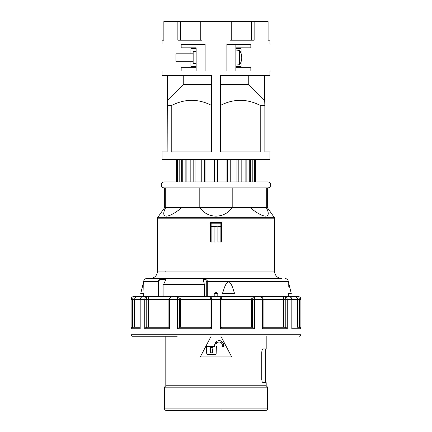 <?xml version="1.0" encoding="UTF-8"?>
<svg xmlns="http://www.w3.org/2000/svg" width="432" height="432" viewBox="0 0 432 432"><rect width="100%" height="100%" fill="white"/><g stroke="black" fill="none" stroke-linecap="round" stroke-linejoin="round"><path stroke-width="0.65" d="M196.15 71.042L205.135 71.042L205.135 44.447L181.165 44.447L181.165 47.817L196.15 47.817L196.15 71.042L196.15 67.295L181.165 67.295L181.165 71.042M193.153 61.306L175.921 61.306L175.921 53.811L193.153 53.811M239.598 50.393A12.895 12.895 0 0 1 241.24 53.892L241.191 53.924A12.841 12.841 0 0 1 241.558 55.55A12.695 8.98 180 0 1 241.558 56.371L241.191 56.371A12.544 10.865 90 0 1 241.24 57.559A12.544 10.865 90 0 1 241.191 58.747L241.558 58.747A12.695 8.98 -0 0 1 241.558 59.567A12.841 12.841 0 0 1 241.191 61.193L241.24 61.22A12.895 12.895 0 0 1 239.598 64.724L239.598 50.393L235.85 50.069M241.558 58.747L241.191 58.747M241.558 56.371L241.191 56.371M241.24 61.22A12.895 12.895 0 0 1 241.094 61.673L241.094 66.55L235.85 66.55M235.85 48.568L241.094 48.568L241.094 53.444M250.835 71.042L250.835 67.295L235.85 67.295M211.367 84.526L183.249 84.526L167.308 100.402L167.146 151.924L162.065 151.924L162.065 159.44L269.935 159.44L269.935 151.924L264.854 151.924L264.854 105.505L260.221 105.505L260.221 151.924L220.633 151.924L220.633 75.535L269.935 75.535L269.935 71.042L226.865 71.042L235.85 71.042L235.85 44.447L226.865 44.447L226.865 71.042L226.865 44.075L269.935 44.075L269.935 40.198L268.099 40.198L268.099 21.6L254.14 21.6L254.14 40.198L229.959 40.198L229.959 21.6L202.041 21.6L202.041 40.198L177.86 40.198L177.86 21.6L163.858 21.6L163.858 40.198L163.901 21.6M235.85 47.817L250.835 47.817L250.835 44.447L235.85 44.447M190.906 61.306L190.906 66.55L196.15 66.55L196.15 48.568L190.906 48.568L190.906 53.811M196.15 51.565L193.153 51.565L193.153 63.553L196.15 63.553M176.294 181.915L176.294 159.44M255.706 181.915L255.706 159.44M255.528 181.915L255.528 159.44M227.61 159.44L227.61 181.915L236.947 181.915L236.947 159.44M217.647 159.44L217.647 181.915L214.353 181.915L214.353 159.44L214.353 181.915L204.39 181.915L204.39 159.44M185.144 159.44L185.144 181.915L182.736 181.915L182.736 159.44L182.736 181.915L181.273 181.915L181.273 159.44M179.188 159.44L179.188 181.915L177.493 181.915L177.493 159.44M241.169 159.44L241.169 181.915L238.205 181.915L238.205 159.44M176.332 181.915L176.332 159.44M190.831 181.915L190.831 159.44L190.831 181.915M186.889 159.44L186.889 181.915M193.795 181.915L193.795 159.44M201.766 181.915L201.766 159.44L201.766 181.915M195.053 159.44L195.053 181.915M205.049 159.44L205.049 181.915M226.951 181.915L226.951 159.44M230.234 181.915L230.234 159.44M245.111 181.915L245.111 159.44M246.856 181.915L246.856 159.44M249.264 181.915L249.264 159.44M250.727 181.915L250.727 159.44M252.812 181.915L252.812 159.44M254.507 181.915L254.507 159.44M163.901 40.198L162.065 40.198L162.065 44.075L205.135 44.075L205.135 71.042L162.065 71.042L162.065 75.535L211.367 75.535L211.367 151.924L171.779 151.924L171.779 105.505L167.146 105.505M171.779 105.505L171.86 105.359C185.02 98.68 198.185 98.663 211.367 105.316M183.249 84.526L183.249 75.535M220.633 84.526L248.751 84.526L264.692 100.402L264.854 105.505M220.633 105.316C233.798 98.663 246.969 98.68 260.14 105.359L260.221 105.505M248.751 84.526L248.751 75.535M251.564 40.198L251.564 21.6L229.959 21.6M251.564 21.6L254.14 21.6M268.099 40.198L268.099 21.6M200.777 40.198L200.777 21.6L177.86 21.6M200.777 21.6L202.041 21.6M180.436 40.198L180.436 21.6M231.223 40.198L231.223 21.6M264.692 75.535L264.692 100.402M167.308 75.535L167.308 100.402M171.86 105.359L171.86 151.924M260.14 151.924L260.14 105.359M177.233 336.236L132.473 336.236C131.09 335.599 130.594 335.102 130.972 334.735L130.972 299.527L132.592 299.527L133.007 297.41L134.023 296.53L137.241 296.53L134.023 296.53C132.451 296.498 131.479 297.497 131.096 299.527L131.096 328.747L140.184 328.747L140.081 327.721M300.294 327.591L300.904 328.747L291.816 328.747L291.978 299.527C292.194 296.881 287.674 296.168 288.49 296.53L285.493 296.53L285.32 297.373M282.841 296.557L257.974 296.53M220.914 297.227L220.574 296.978M251.608 327.245L251.608 299.527L251.953 297.41L252.785 296.53L218.997 296.53C219.834 296.498 220.363 297.497 220.574 299.527L220.574 328.747L221.994 327.251L221.994 299.527L221.071 297.362L219.105 296.536M212.728 296.546L210.929 297.362L211.426 296.978L210.492 297.891L210.006 299.527L210.006 327.251L211.426 328.747L211.426 299.527C211.637 297.497 212.166 296.498 213.003 296.53L177.606 296.53L177.509 299.527L179.485 299.527L178.934 297.41L177.606 296.53L172.417 296.53L170.073 297.41M179.334 296.546L180.047 297.41L180.392 299.527L180.392 327.245L179.485 327.251L177.509 328.747L177.509 299.527L169.587 299.527C169.96 297.497 170.905 296.498 172.417 296.53L146.507 296.53C145.562 296.498 144.979 297.497 144.758 299.527L146.761 299.527L146.507 296.53L143.51 296.53L146.507 296.53M149.159 296.557L158.204 296.53L158.204 281.551C158.587 279.58 159.732 278.581 161.644 278.554L161.644 279.304L166.023 279.304L165.731 278.554L146.707 278.554A2.997 2.997 0 0 0 143.71 281.518L140.713 293.533L143.975 293.533L143.818 287.296M140.022 327.245L132.592 327.251L132.592 299.527L134.411 299.527L135.248 297.389M136.744 296.579L143.71 296.53L143.71 293.533M134.001 296.53L133.969 296.53C132.149 296.708 131.15 297.707 130.972 299.527M135.178 297.464L137.241 296.53L146.297 296.53M168.907 327.494L168.907 299.527L148.338 299.527L148.338 327.245L168.907 327.245L146.761 327.251L146.761 299.527L148.338 299.527L148.608 297.41L149.294 296.53M219.024 296.53L212.026 296.698M221.319 297.637L220.466 296.919M263.093 327.494L263.093 299.527C263.293 296.849 258.676 296.163 259.583 296.53L254.394 296.53L253.066 297.41L252.515 299.527L254.491 299.527L254.394 296.53L252.785 296.53M263.056 327.721L262.894 327.251L263.056 327.721L262.413 328.747L287.242 328.747L286.335 327.721L285.152 327.245L263.093 327.245L283.662 327.245L283.662 299.527L283.392 297.41L282.706 296.53L285.52 296.53M296.822 297.464L294.759 296.53L297.977 296.53L298.993 297.41L299.408 299.527L300.904 299.527C300.526 297.497 299.549 296.498 297.977 296.53L285.703 296.53M300.461 297.94L301.028 299.527C300.85 297.707 299.851 296.708 298.031 296.53L297.977 296.53M300.44 327.721L299.408 327.251L297.589 327.245L297.589 299.527L296.752 297.389M291.816 328.747L291.816 299.527C291.379 297.497 290.272 296.498 288.49 296.53L294.759 296.53M220.574 328.747L254.491 328.747L252.466 327.245L221.994 327.245M168.944 327.721L169.106 327.251L168.944 327.721L169.587 328.747L169.587 299.527L169.106 299.527M146.761 327.251L145.665 327.721L144.758 328.747L144.758 299.527L140.184 299.527C140.621 297.497 141.728 296.498 143.51 296.53C142.927 296.892 141.291 295.699 140.022 299.527L134.411 299.527L134.411 327.245M140.022 328.072L140.022 299.527M132.592 327.251L131.706 327.591M131.56 327.721L131.096 328.747M215.617 292.037L214.202 293.533L217.798 293.533L216.286 292.037L215.714 292.037L216.286 292.037M164.684 187.909L164.684 207.549L267.316 207.549L267.316 187.909L266.269 187.909L266.269 207.549C272.3 218.975 263.839 218.975 250.069 207.549L250.069 187.909M216.383 292.037L216.837 292.14M165.121 272.03L165.65 271.809M163.404 278.554L281.923 278.554C277.371 278.111 274.876 275.611 274.433 271.064L274.433 218.182A1.496 1.496 0 0 0 274.163 217.323L157.837 217.323A1.496 1.496 0 0 0 157.567 218.182L274.433 218.182M203.126 279.304L205.313 279.304L206.734 281.551L207.29 281.551C207.144 279.58 206.701 278.581 205.961 278.554L203.92 278.554L203.283 278.77L203.126 279.304L204.347 284.396M228.28 281.551L228.825 281.551C232.216 284.191 232.853 288.835 234.598 293.533L222.421 293.533C224.208 288.835 224.878 284.191 228.28 281.551L207.29 281.551L207.29 296.53L206.971 296.53M274.433 271.064L157.567 271.064L157.567 218.182M164.311 187.909L267.689 187.909A2.997 2.997 0 0 0 270.686 184.912A2.997 2.997 0 0 0 267.689 181.915L164.311 181.915A2.997 2.997 0 0 0 161.314 184.912A2.997 2.997 0 0 0 164.311 187.909M205.313 279.304L205.961 278.554M203.92 278.554L165.731 278.554M221.4 222.669A0.751 0.745 180 0 1 221.616 223.198A0.751 0.751 0 0 0 220.871 222.448A0.751 0.745 180 0 1 221.4 222.669M217.874 226.552L217.874 227.081L220.871 227.081A0.751 0.529 0 0 0 221.616 226.552L221.616 223.198L220.871 223.198L220.871 222.448L211.129 222.453L211.129 223.198L220.871 223.198L220.871 226.552L217.874 226.552L217.874 226.114L211.129 226.552L211.129 223.198L210.384 223.198A0.751 0.745 180 0 1 211.129 222.453L211.129 222.448A0.751 0.751 0 0 0 210.384 223.198L210.384 226.552A0.751 0.529 0 0 0 211.129 227.081L211.129 226.552L210.384 226.552L210.384 241.056L211.129 242.05L211.129 227.081L214.126 227.081L214.126 226.552M220.871 242.05L220.871 226.552L221.616 226.552L221.616 241.056L220.871 242.05L217.874 241.877L217.874 227.081M214.126 226.865L217.874 226.865M222.053 343.888L222.291 345.092C222.491 341.037 215.811 341.032 216 345.092L216 346.442L216.373 346.442L216.124 354.019M215.935 354.245L214.877 354.683L208.132 354.683L207.074 354.245L207.527 354.553M212.944 349.11L213.003 348.619M212.479 347.555L210.605 347.49C212.755 347.134 213.354 347.933 212.404 349.888L212.404 352.809L210.605 352.809L210.605 347.49L210.006 348.678M217.431 340.94L219.148 340.6C216.416 340.864 214.92 342.365 214.65 345.092L217.096 341.091M165.807 336.236L165.807 385.754L266.193 385.754L266.193 382.682L263.002 382.682L262.154 381.807L261.77 379.685L261.77 351.967L262.154 349.85L263.002 348.97L266.193 348.97L266.193 336.236M266.193 385.754L267.613 387.175L164.387 387.175L165.807 385.754M164.387 408.904L267.613 408.904C268.04 409.207 267.538 409.703 266.117 410.4L165.883 410.4C164.462 409.703 163.96 409.207 164.387 408.904L164.387 387.175M214.202 296.53L214.202 293.533M288.187 287.021L288.252 283.797M163.112 296.53L204.579 296.53L204.579 284.396L163.112 284.396L163.112 296.53L158.803 296.53L158.803 281.551C159.116 280.071 160.061 279.32 161.644 279.304M217.798 293.533L217.798 296.53M254.394 296.53L278.608 296.53M263.002 348.97L265.745 348.97L263.002 348.97M221.557 409.963A1.496 1.496 0 0 1 221.087 410.276M211.135 336.236L200.27 356.929L231.73 356.929L220.865 336.236M210.211 349.439L210.605 349.888M223.301 343.375L223.641 345.092C223.371 342.36 221.875 340.864 219.148 340.6L220.525 340.816M220.876 340.945L222.07 341.68M222.334 341.923L223.139 343.035M222.026 343.823L221.373 342.873M221.254 342.76L220.352 342.187M217.534 342.392L216.923 342.868M216.745 343.057L216.238 343.888M214.958 354.683L215.449 354.569M215.492 354.553L215.93 354.251M206.636 353.187L207.074 354.245L206.636 353.187L206.636 346.442L214.65 346.442L214.65 345.092M222.291 345.092L222.291 346.442L223.641 346.442L223.641 345.092M165.731 187.909L165.731 207.549C159.7 218.975 168.161 218.975 181.931 207.549L181.931 187.909M199.805 187.909L199.805 207.549C207.538 218.975 224.462 218.975 232.195 207.549L232.195 187.909M211.129 242.05L214.126 241.877L214.126 227.081M163.582 284.396L166.023 279.304M228.825 281.551L288.29 281.551C288.144 279.758 287.145 278.764 285.293 278.554M158.803 281.551L143.71 281.551L143.975 293.533M143.818 287.113L143.791 285.838M143.753 283.975L143.743 283.333M288.025 293.533L291.287 293.533L288.29 281.518M297.589 327.245L299.311 327.245M179.534 327.245L210.006 327.245M286.983 297.945L287.242 299.527C287.021 297.497 286.438 296.498 285.493 296.53M297.448 298.577L297.308 298.215M285.314 297.41L285.239 299.527L291.919 299.527M259.583 296.53C261.095 296.498 262.04 297.497 262.413 299.527L262.894 299.527M221.54 297.945L221.994 299.527L221.179 297.475M179.485 327.251L179.485 299.527L210.006 299.527L210.47 297.923L210.006 299.527L252.515 299.527L252.515 327.251M221.994 299.516L221.686 298.21M300.904 328.747L300.904 299.527M287.242 328.747L287.242 299.527M262.413 328.747L262.413 299.527L254.491 299.527L254.491 328.747M301.028 299.527L301.028 334.735L130.972 334.735M291.978 299.527L299.408 299.527L299.408 327.251M263.093 299.527L285.239 299.527L285.239 327.251M206.734 281.551L206.734 296.53M177.509 328.747L211.426 328.747M144.758 328.747L169.587 328.747M140.184 328.747L140.184 299.527M193.903 47.817L193.903 48.568M193.903 66.55L193.903 67.295M239.598 64.724L235.85 65.048M238.097 47.817L238.097 48.568M238.097 66.55L238.097 67.295M267.316 207.549L274.163 217.323M288.29 293.533L288.29 296.53M265.745 382.682L265.745 348.97M267.613 408.904L267.613 387.175M220.871 222.448L211.129 222.448M164.684 207.549L157.837 217.323M157.567 271.064C157.124 275.611 154.629 278.111 150.077 278.554M301.028 334.735C301.406 335.102 300.91 335.599 299.527 336.236M168.907 299.527C170.159 296.968 171.331 295.969 172.417 296.53M210.492 297.891L210.989 297.308M221.071 297.362L221.481 297.853M219.91 296.676L219.191 296.536"/></g></svg>
